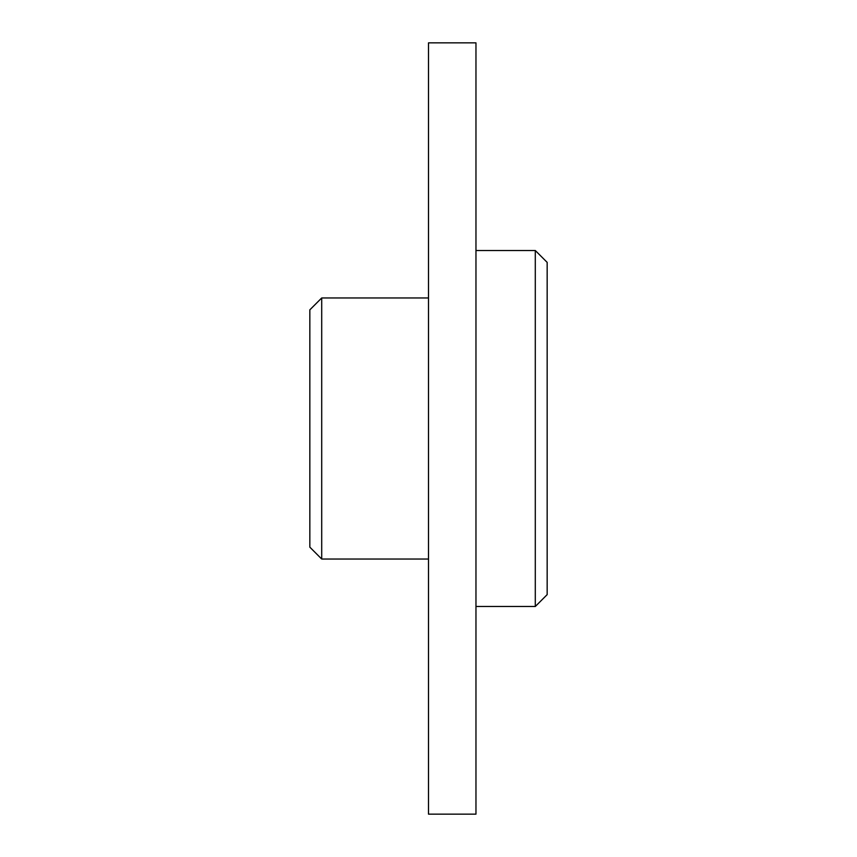<?xml version="1.0" encoding="UTF-8"?>
<svg xmlns="http://www.w3.org/2000/svg" width="857" height="857" viewBox="0 0 857 857"><rect width="100%" height="100%" fill="white"/><g stroke="black" fill="none" stroke-linecap="round" stroke-linejoin="round"><path stroke-width="1.29" d="M428.5 559.032L321.707 559.032L309.838 547.162L309.838 309.838L321.707 297.968L428.5 297.968M321.707 559.032L321.707 297.968M535.293 606.488L535.293 250.512L547.162 262.371L547.162 594.629L535.293 606.488L475.967 606.488M535.293 250.512L475.967 250.512M428.5 814.15L428.5 42.85L475.967 42.85L475.967 814.15L428.5 814.15"/></g></svg>
